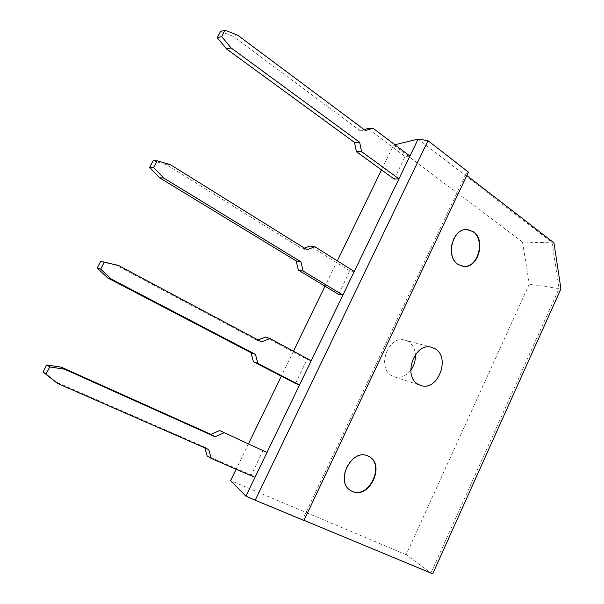 <?xml version="1.0" encoding="UTF-8"?>
<svg xmlns="http://www.w3.org/2000/svg" width="604" height="604" viewBox="0 0 604 604"><rect width="100%" height="100%" fill="white"/><g stroke="black" fill="none" stroke-linecap="round" stroke-linejoin="round"><path stroke-width="0.45" stroke-dasharray="3.02 2.27" d="M462.755 266.364L457.719 264.409C445.103 256.828 451.852 228.765 466.145 229.467L467.571 229.528M350.916 490.69L351.264 490.878L350.916 490.69C333.884 482.339 351.317 447.126 367.919 456.035L368.138 456.141M410.735 370.335C406.077 376.073 400.731 378.263 394.706 376.919L392.041 375.809C376.481 368.259 387.783 335.492 404.34 339.984L408.153 341.464C412.419 344.212 414.835 348.584 415.401 354.571M303.933 520.467L302.581 519.734L465.639 174.586L466.816 175.492M302.581 519.734L303.993 520.323M553.966 242.876L522.52 242.045L529.308 284.106L559.055 288.576L430.946 573.03L245.919 496.141M529.308 284.106L406.152 554.714L430.946 573.03L432.706 573.8M418.119 139.086L552.048 242.491L559.055 288.576L560.935 288.878M406.152 554.714L230.615 480.61M522.52 242.045L393.544 145.088L381.502 169.883M337.334 260.845L325.027 286.183M293.461 351.196L281.343 376.149M248.546 443.683L236.141 469.233M263.178 450.342L251.272 474.993L207.149 455.899M295.484 383.449L307.074 359.456L311.203 360.769M354.261 271.49L349.822 270.954L338.534 294.322M394.193 179.078L405.095 156.504L409.935 156.058M394.918 144.756L393.544 145.088M254.971 477.364L251.272 474.993M468.41 172.117L465.639 174.586M220.558 31.4L233.114 36.338L360.203 130.789L364.174 129.618M367.806 128.554L405.095 156.504M233.114 36.338L237.674 35.191M360.203 130.789L365.405 130.532M153.129 160.785L166.508 164.718L302.113 248.908L304.408 248.101M349.822 270.954L310.124 246.07M166.508 164.718L170.532 164.756M302.113 248.908L306.915 249.656M114.775 264.431L257.145 340.354L258.051 339.992M265.481 337.032L307.074 359.456M257.145 340.354L261.623 341.894M204.884 447.896L204.658 447.081L54.209 381.169M204.658 447.081L208.75 449.587M466.145 229.467L466.545 229.505M404.34 339.984L431.12 347.164M394.706 376.919L420.097 385.254"/><path stroke-width="0.91" d="M458.119 264.469C445.495 256.881 452.253 228.803 466.545 229.505L473.415 231.725C486.077 239.931 478.474 268.04 464.008 266.492L458.119 264.469M467.571 229.528L473.015 231.687C485.669 239.886 478.074 267.98 463.615 266.44L462.755 266.364M368.493 456.307L368.274 456.201C351.671 447.285 334.231 482.528 351.264 490.878L352.14 491.316C369.422 500.052 386.16 463.925 368.493 456.307M368.138 456.141C385.797 463.751 369.074 499.855 351.792 491.127L351.256 490.871M435.001 348.689L431.12 347.164C414.246 342.581 402.536 376.707 418.383 384.446L421.101 385.586C438.081 391.301 450.863 357.175 435.001 348.689M303.993 520.323L432.706 573.8L560.935 288.878L553.966 242.876L466.816 175.492M303.933 520.467L468.41 172.117L427.994 140.709L255.198 500.218L303.933 520.467M394.918 144.756L418.119 139.086L398.95 178.822L361.592 151.642L359.644 142.257L231.075 47.912L221.706 36.602L225.043 30.2L220.558 31.4L217.251 37.75L226.568 48.947L354.488 142.408L356.436 151.725L394.193 179.078L398.95 178.822L299.524 384.99L257.81 363.442L255.492 354.389L111.295 279.071L100.657 269.135L104.235 262.257L100.747 261.298L97.199 268.108L107.761 277.953L251.053 352.736L253.37 361.713L295.484 383.449L299.524 384.99L245.919 496.141L255.198 500.218M415.401 354.571C415.718 360.384 414.163 365.639 410.735 370.335M381.502 169.883L337.334 260.845M325.027 286.183L293.461 351.196M281.343 376.149L248.546 443.683M236.141 469.233L230.615 480.61L245.919 496.141M266.968 452.487L219.599 430.531L266.968 452.487M298.338 270.086L303.102 271.015L342.891 295.069L338.534 294.322L298.338 270.086L296.187 260.958L159.698 177.84L149.686 167.391L153.59 167.451L157.063 160.777L170.532 164.756L306.915 249.656L314.971 246.794L354.261 271.49M418.119 139.086L427.994 140.709M409.935 156.058L373.038 128.282L365.405 130.532L237.674 35.191L225.043 30.2M217.251 37.75L221.706 36.602M364.174 129.618L367.806 128.554L373.038 128.282M356.436 151.725L361.592 151.642M226.568 48.947L231.075 47.912M354.488 142.408L359.644 142.257M303.102 271.015L300.943 261.811L163.669 177.999L153.59 167.451M157.063 160.777L153.129 160.785L149.686 167.391M304.408 248.101L310.124 246.07L314.971 246.794M159.698 177.84L163.669 177.999M296.187 260.958L300.943 261.811M311.203 360.769L270.011 338.542L261.623 341.894L118.369 265.42L104.235 262.257M97.199 268.108L100.657 269.135M100.747 261.298L118.369 265.42M258.051 339.992L265.481 337.032L270.011 338.542M253.37 361.713L257.81 363.442M107.761 277.953L111.295 279.071M251.053 352.736L255.492 354.389M204.884 447.896L207.149 455.899L211.249 458.474L208.75 449.587L57.282 383.306L43.065 371.973L46.727 364.944L49.747 366.938L64.583 369.218L215.054 436.737L223.79 432.872M49.747 366.938L46.055 374.035L57.282 383.306M211.249 458.474L254.971 477.364M46.727 364.944L61.442 367.224L210.917 434.351L219.599 430.531M43.065 371.973L46.055 374.035M61.442 367.224L64.583 369.218M210.917 434.351L215.054 436.737M420.097 385.254L421.101 385.586M463.615 266.44L464.008 266.492"/></g></svg>
